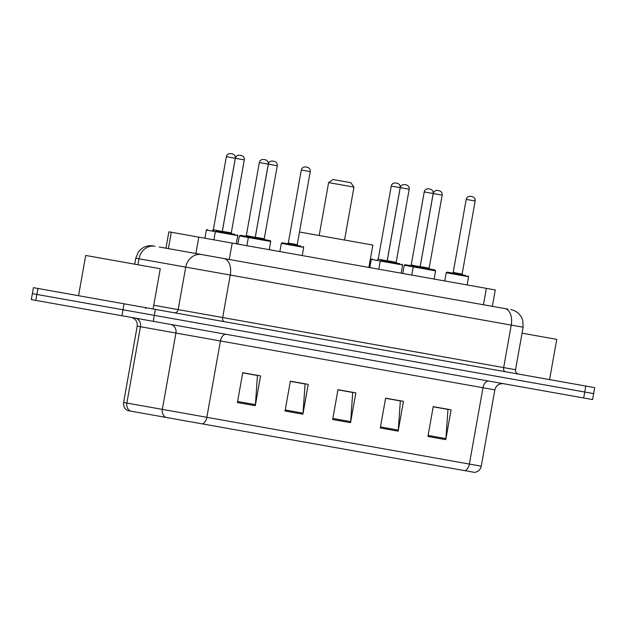 <?xml version="1.0" encoding="UTF-8"?>
<svg xmlns="http://www.w3.org/2000/svg" width="626" height="626" viewBox="0 0 626 626"><rect width="100%" height="100%" fill="white"/><g stroke="black" fill="none" stroke-linecap="round" stroke-linejoin="round"><path stroke-width="0.94" d="M163.433 247.763L165.953 248.209L168.871 231.808L200.868 237.504L495.268 289.948L492.349 306.349M159.254 247.012L507.858 309.111M37.928 288.469L33.421 287.663L32.364 293.625L36.864 294.431L32.364 293.625L31.3 299.596L35.799 300.394L36.864 294.431L123.001 309.776L36.864 294.431L37.928 288.469L124.058 303.813L123.001 309.776L154.317 315.355L123.001 309.776L121.937 315.739L35.799 300.394M121.937 315.739L592.579 399.568L594.7 387.643L124.058 303.813M583.675 397.987L584.731 392.025L154.317 315.355L593.636 393.605L584.731 392.025L585.795 386.054M506.121 308.798L498.773 307.491M464.868 470.65A7.575 4.554 -79.9 0 0 469.375 464.069L481.245 466.182C480.4 469.719 478.194 471.785 474.602 472.387L127.704 410.593C124.551 408.794 123.181 406.086 123.612 402.479L126.859 403.058A7.575 6.745 100.1 0 0 130.372 411.063M433.208 406.79L447.973 409.42L445.908 438.591A6.057 3.646 100.1 0 1 445.782 439.64L451.088 409.819L433.231 406.642L427.918 436.455L445.782 439.64M385.577 398.308L400.343 400.937L398.285 430.109A6.057 3.646 100.1 0 1 398.152 431.157L403.465 401.336L385.608 398.159L380.295 427.973L398.152 431.157M242.7 372.861L257.466 375.49L255.408 404.662A6.057 3.646 100.1 0 1 255.275 405.703L260.588 375.89L242.731 372.705L237.418 402.526L255.275 405.703M290.323 381.344L305.097 383.973L303.031 413.144A6.057 3.646 100.1 0 1 302.906 414.185L308.211 384.372L290.354 381.187L285.041 411.008L302.906 414.185M337.954 389.826L352.72 392.455L350.654 421.627A6.057 3.646 100.1 0 1 350.529 422.675L355.842 392.854L337.977 389.677L332.664 419.49L350.529 422.675M464.508 470.588L409.294 460.752M153.088 308.978L160.264 268.726L85.723 255.447L78.547 295.707M328.611 182.589L353.956 187.104L350.889 182.706L333.001 179.521L328.611 182.589L319.182 235.509M368.87 267.435L372.853 245.071L299.494 232.003M549.573 379.606L556.749 339.355L522.053 333.173M236.252 243.811L237.716 235.611L215.352 231.628L216.228 231.017L235 234.359M230.838 233.615L221.447 231.949L230.838 233.615M241.073 155.459L239.735 155.217L241.073 155.459M246.871 245.705L248.334 237.504L249.211 236.894L270.088 240.611L270.698 241.487L239.343 235.9L237.88 244.101M274.055 161.328L272.709 161.093L274.055 161.328M258.992 238.631L240.22 235.29L255.478 238.005L254.43 237.817L255.306 237.207L264.25 238.803L264.868 239.68M300.965 246.112L282.193 242.763L300.965 246.112M288.289 243.084L297.233 244.672L310.246 171.626L301.302 170.029L288.289 243.084L287.412 243.694L297.851 245.556L288.461 243.882M307.037 167.205L305.691 166.97L307.037 167.205M401.156 273.186L402.62 264.986L380.256 261.003L381.132 260.393L399.904 263.734M395.742 262.99L396.79 263.178L396.18 262.302L387.236 260.706L386.352 261.316L395.742 262.99M405.977 184.826L404.639 184.592L405.977 184.826M390.914 262.13L386.352 261.316M432.887 269.61L414.115 266.261L434.992 269.978L435.602 270.862L404.247 265.275L402.784 273.476M428.724 268.867L419.334 267.192L428.724 268.867M438.959 190.703L437.613 190.468L438.959 190.703M465.869 275.479L447.097 272.138L465.869 275.479M461.698 274.744L462.755 274.924L462.137 274.047L453.193 272.459L452.316 273.069L461.698 274.744M471.941 196.58L470.595 196.345L471.941 196.58M453.365 273.257L452.316 273.069M226.009 232.755L221.847 232.019M213.513 230.532L212.457 230.345L213.341 229.734L222.269 231.51M230.892 153.644L232.23 153.879L230.892 153.644M263.875 159.52L265.213 159.755L263.875 159.52M254.829 237.888L255.478 238.005M255.877 238.076L246.487 236.409M387.799 261.574L386.751 261.386M397.134 183.254C399.38 183.903 400.397 185.366 400.202 187.643L391.258 186.055C391.853 183.848 393.316 182.823 395.648 182.988L396.986 183.23M423.896 268.006L405.124 264.665L420.382 267.38L410.343 265.588L411.219 264.978L420.156 266.762M428.779 188.888L430.117 189.13L428.779 188.888M420.782 267.451L411.392 265.776M195.875 253.538L198.802 237.137M229.265 259.485L232.183 243.084M168.386 248.639L171.305 232.246M483.444 304.76L486.363 288.359M515.542 369.7L523.109 327.21L185.734 267.114L178.167 309.604L515.542 369.7C515.347 371.977 516.364 373.44 518.61 374.09M224.257 321.654A3.787 2.277 100.1 0 1 222.676 317.531L230.251 275.041A15.141 9.116 -79.9 0 0 223.928 258.538M155.381 309.385L153.253 321.318M201.674 254.571A15.141 13.49 100.1 0 0 185.734 267.114L139.003 258.788L137.939 264.751M154.943 246.245A15.141 13.49 100.1 0 0 139.003 258.788L135.756 258.209L134.692 264.172M153.753 305.253L178.167 309.604A3.787 3.373 -79.9 0 1 174.184 312.742M504.924 308.587A15.141 9.116 -79.9 0 1 511.239 325.097L503.672 367.587A3.787 2.277 100.1 0 0 505.252 371.711M488.781 381.085A7.575 4.554 -79.9 0 0 482.975 387.737L137.211 326.146C137.571 321.545 135.529 318.618 131.084 317.366M481.245 466.182L494.845 389.849L482.975 387.737L469.375 464.069L206.838 417.307A7.575 4.554 100.1 0 1 202.331 423.888M135.146 318.086A7.575 6.745 -79.9 0 1 140.459 326.725L126.859 403.058L206.838 417.307L220.43 340.974A7.575 4.554 -79.9 0 1 226.244 334.315M165.835 417.385A7.575 6.745 100.1 0 1 162.33 409.373L175.922 333.048A7.575 6.745 -79.9 0 0 170.608 324.409M350.654 421.627L332.852 418.458M303.031 413.144L285.229 409.975M255.408 404.662L237.598 401.485M398.285 430.109L380.475 426.94M445.908 438.591L428.106 435.422M231.276 232.927L244.289 159.873L235.337 158.284L222.332 231.33L231.276 232.927L231.886 233.803M264.25 238.803L277.263 165.749L268.319 164.153C268.922 161.946 270.385 160.929 272.709 161.093M302.217 255.565L303.68 247.364L281.317 243.381L282.193 242.763M396.18 262.302L409.193 189.248L400.241 187.651C400.843 185.445 402.307 184.427 404.639 184.592M429.154 268.171L442.167 195.124L433.223 193.528L420.21 266.582L429.154 268.171L429.772 269.055M467.121 284.932L468.584 276.731L446.221 272.748L447.097 272.138M462.137 274.047L475.15 201.001L466.206 199.404C466.808 197.198 468.271 196.173 470.595 196.345M213.896 239.828L215.352 231.628L206.361 230.024L204.905 238.224M232.23 153.879C234.476 154.528 235.493 155.991 235.298 158.276L226.354 156.68L213.341 229.734M265.213 159.755C267.451 160.405 268.476 161.868 268.272 164.145L259.328 162.557L246.315 235.603L255.251 237.387M378.8 269.203L380.256 261.003L373.519 259.798L371.265 259.399L369.81 267.599M391.258 186.055L378.245 259.101L387.173 260.885M430.117 189.13C432.355 189.78 433.38 191.243 433.176 193.52L424.232 191.932L411.219 264.978M135.756 258.209L138.44 251.926L140.506 249.633C144.215 246.433 148.479 245.204 153.315 245.955M523.109 327.21L522.757 320.379L521.56 317.413C519.173 313.188 515.613 310.598 510.863 309.643M494.845 389.849C496.089 385.405 499.016 383.362 503.625 383.722M123.612 402.479L137.211 326.146M145.506 308.399L146.382 307.789M353.956 187.104L344.527 240.024M235.337 158.284C235.939 156.07 237.403 155.052 239.735 155.217M244.289 159.873C244.484 157.595 243.467 156.132 241.221 155.483M222.332 231.33L221.447 231.949M237.716 235.611L237.105 234.734M268.319 164.153L255.306 237.207M270.698 241.487L269.235 249.688M277.263 165.749C277.467 163.472 276.442 162.009 274.204 161.359M297.233 244.672L297.851 245.556M301.302 170.029C301.904 167.823 303.367 166.806 305.691 166.97M281.317 243.381L279.853 251.574M310.246 171.626C310.449 169.349 309.424 167.878 307.186 167.236M303.68 247.364L303.062 246.48M400.241 187.651L387.236 260.706M409.193 189.248C409.388 186.971 408.371 185.507 406.125 184.858M402.62 264.986L402.009 264.109M411.775 275.08L413.238 266.879L414.115 266.261M433.223 193.528C433.826 191.321 435.289 190.304 437.613 190.468M435.602 270.862L434.139 279.063M442.167 195.124C442.371 192.847 441.346 191.384 439.108 190.734M420.21 266.582L419.334 267.192M466.206 199.404L453.193 272.459M446.221 272.748L444.757 280.949M475.15 201.001C475.353 198.716 474.328 197.253 472.09 196.603M468.584 276.731L467.966 275.855M235.298 158.276L222.285 231.323M226.354 156.68C226.948 154.473 228.412 153.448 230.744 153.613M206.361 230.024L207.245 229.413M246.315 235.603L245.439 236.221M268.272 164.145L255.267 237.199M259.328 162.557C259.931 160.35 261.394 159.325 263.718 159.489M239.343 235.9L240.22 235.29M378.245 259.101L377.361 259.72M400.202 187.643L387.189 260.698M371.265 259.399L372.149 258.788M433.176 193.52L420.171 266.574M424.232 191.932C424.835 189.717 426.298 188.7 428.622 188.864M404.247 265.275L405.124 264.665"/></g></svg>
